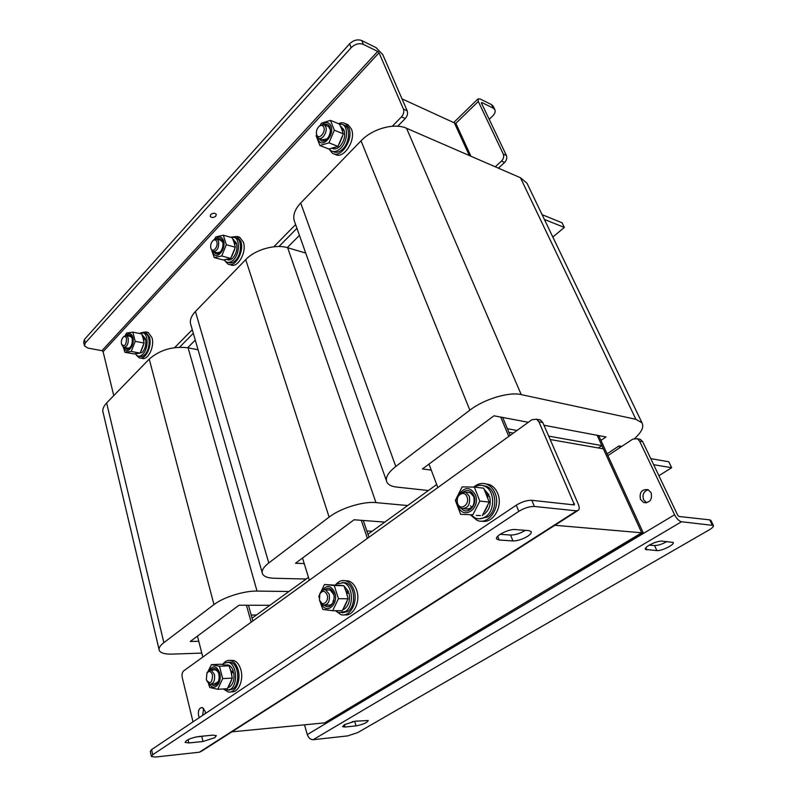 <?xml version="1.0" encoding="UTF-8"?>
<svg xmlns="http://www.w3.org/2000/svg" width="797" height="797" viewBox="0 0 797 797"><rect width="100%" height="100%" fill="white"/><g stroke="black" fill="none" stroke-linecap="round" stroke-linejoin="round"><path stroke-width="1.2" d="M550.169 439.516L603.349 448.841L641.705 532.785L324.668 722.869L231.827 731.855M513.398 433.07L508.855 432.283L510.16 435.401L502.658 417.449L507.38 428.736L517.014 430.46M252.061 618.193L308.459 577.367M367.965 534.279L436.676 484.536M598.358 447.964L601.874 445.613L597.162 435.301L641.705 532.785L643.279 532.914L570.582 576.46L568.948 576.4L641.705 532.785L554.891 525.273M402.017 98.868L454.41 122.907L469.313 155.535L454.41 122.907L455.984 123.635L470.897 156.212M643.279 532.914L598.746 435.6M497.956 619.956L437.732 656.011L436.049 656.09L496.282 619.976L497.956 619.956L497.647 619.149M377.071 692.344L326.381 722.71L324.668 722.869L375.367 692.473L377.071 692.344L376.832 691.597M508.775 436.397L500.725 417.08M428.985 464.083L437.822 487.575M367.397 538.364L361.3 520.311M302.531 558.039L309.346 580.236M368.961 537.238L363.293 520.461L366.829 530.941L372.089 531.29M251.165 622.188L246.462 605.242M197.467 636.096L202.787 657.077M252.838 620.983L248.455 605.242L251.185 615.035L256.465 615.005M649.226 545.168C646.198 547.011 644.912 548.416 645.371 549.382L656.877 550.607C661.649 551.175 675.099 544.441 673.186 542.418L661.879 541.103C658.342 541.133 654.128 542.488 649.226 545.168M344.404 724.692L342.61 726.665L345.071 727.013L356.08 725.888C363.014 724.513 367.068 722.71 368.254 720.508L354.924 721.235L344.404 724.692M646.606 502.807L643.587 499.739C642.123 494.698 643.657 491.35 648.19 489.727M651.129 492.735C652.404 499.769 649.894 503.007 643.577 502.469L640.469 499.35C639.204 492.307 641.744 489.079 648.081 489.677L651.129 492.735M637.73 438.968L640.389 439.316L642.691 441.677L639.583 441.09L674.581 514.762C676.713 518.787 679.024 521.118 681.535 521.756L713.385 525.452C713.833 526.458 712.418 527.943 709.151 529.895L357.743 732.592L347.651 735.91L313.161 739.706C310.481 739.646 308.529 737.942 307.293 734.595L304.494 724.822M607.892 455.595L632.768 439.117L637.281 438.719L640.389 439.316M639.583 441.09L637.281 438.719M642.691 441.677L677.649 515.111L679.014 516.486L709.709 519.853L710.994 520.561M667.019 541.512C662.207 544.162 658.053 545.507 654.556 545.556L649.236 545.168M357.454 720.986L352.154 721.723M214.861 737.643L216.366 735.661L212.849 735.143L198.702 736.528C190.672 737.982 186.159 739.945 185.153 742.425L188.879 742.953L203.016 741.509L214.861 737.643M527.584 536.311C530.553 534.329 531.738 532.745 531.131 531.539L528.879 530.633L515.201 529.557C508.755 528.76 494.22 536.281 496.74 539.061L499.191 540.017L512.939 540.944C517.502 540.914 522.384 539.37 527.584 536.311M525.333 530.354L525.193 530.443C520.023 533.512 515.151 535.056 510.588 535.056L500.157 534.299M205.427 713.514L205.148 711.243L202.259 707.487C199.17 707.796 197.935 710.526 198.553 715.676L199.31 717.609M203.673 708.344L202.607 715.397M574.229 504.929L531.818 500.297L534.379 506.464L576.6 510.857L578.572 510.13C579.479 508.825 579.359 506.792 578.223 504.033L542.787 422.549L538.931 421.812L536.58 419.212L531.898 419.73L183.788 670.785C182.214 672.24 181.686 674.431 182.204 677.35L193.013 721.833M574.438 504.8L538.931 421.812M537.337 419.7L540.436 419.959L542.787 422.549M577.526 510.797L201.681 751.133L199.36 752.209L155.345 757.05L151.43 756.542L152.735 754.719L518.797 511.365L516.277 505.178L151.589 749.598L152.735 754.719M534.379 506.464C529.557 506.364 524.366 507.998 518.797 511.365M205.158 735.9L195.265 737.115M516.277 505.178C521.826 501.801 527.006 500.177 531.818 500.297M151.36 756.243L150.284 751.432L151.589 749.598M230.313 660.434L233.471 660.424C236.898 661.51 239.369 664.638 240.883 669.829C243.992 680.299 238.114 693.39 231.12 691.756M223.439 663.463C225.621 660.872 228.062 659.906 230.761 660.544C234.188 661.62 236.659 664.758 238.173 669.958C241.371 680.758 235.055 694.117 227.932 691.836L224.077 689.445M223.369 688.947L225.87 690.222L230.443 689.325C238.313 684.733 236.669 663.831 228.4 662.357L223.638 663.313L222.343 664.449M228.59 690.192L232.624 689.186C240.495 684.603 238.851 663.732 230.572 662.267L227.882 662.247M212.51 674.969C211.026 671.134 209.173 670.506 206.941 673.096L206.323 679.851C210.199 684.603 212.261 682.979 212.51 674.969M206.891 673.186L207.459 672.03L211.135 670.088L214.423 674.362C215.17 680.598 213.646 683.876 209.84 684.195L207.071 681.445M228.002 687.642L229.795 686.865C233.401 683.756 234.677 678.964 233.651 672.469L231.23 672.738M231.2 672.588L233.292 671.134C232.166 667.727 230.443 665.664 228.121 664.957L225.73 665.007M233.292 671.134L231.11 671.243L230.114 668.822M226.438 665.216L224.913 664.907M229.118 685.589L231.469 680.359M231.857 675.617L231.459 672.578M210.926 670.038C214.034 667.199 216.585 668.245 218.587 673.186L218.707 673.624C219.484 677.061 219.145 680.15 217.691 682.899C215.728 685.848 213.576 686.267 211.235 684.175M214.443 683.926L218.308 681.604M209.591 684.125C213.935 692.264 222.542 682.84 219.653 672.967C216.744 665.804 213.297 664.907 209.292 670.267M208.206 671.054L211.454 664.648L219.454 666.242L222.662 678.616L217.77 689.295L209.77 687.512L208.386 683.358M217.77 689.295L227.394 688.688L232.276 678.088L231.03 671.911L229.048 665.814L221.028 664.23L211.454 664.648M229.048 665.814L219.454 666.242M232.276 678.088L222.662 678.616M218.079 671.841L215.728 669.869L214.124 669.938M344.962 580.664L348.777 581.013C352.374 582.338 355.004 585.426 356.677 590.258C360.822 601.725 353.31 616.758 344.553 614.766M335.776 584.56C338.825 581.033 342.252 579.827 346.067 580.953C349.664 582.278 352.304 585.367 353.978 590.218C358.371 602.373 349.714 618.004 340.668 614.507L335.457 610.701M485.253 483.749L489.846 484.725C493.323 486.309 495.933 489.199 497.677 493.383C503.435 506.254 492.964 524.117 481.657 521.089M473.787 487.077C477.991 483.43 482.464 482.544 487.206 484.407C490.693 486.001 493.303 488.89 495.047 493.084C501.323 507.071 488.561 525.89 476.915 520.232L470.828 515.201M335.467 610.701L338.745 612.634L345.41 611.548C354.356 606.238 352.941 585.167 343.557 582.756L336.613 583.902L335.487 584.829M342.072 612.893L347.582 611.538C356.538 606.238 355.123 585.207 345.729 582.806L342.451 582.477M471.246 515.221L475.291 518.04C478.728 519.375 482.105 518.967 485.433 516.805C495.555 510.688 494.837 489.926 484.446 486.13C481.039 484.725 477.672 485.054 474.364 487.097M479.386 518.807L487.565 516.994C497.677 510.887 496.949 490.175 486.568 486.379L482.603 485.522M327.099 594.811C324.877 590.418 322.436 590.188 319.796 594.134L319.467 600.151C321.49 607.493 329.54 601.924 327.099 594.811M319.517 594.841L320.055 593.307C321.46 590.467 323.323 589.342 325.654 589.929L329.181 594.154C330.167 601.337 328.175 604.983 323.213 605.082L319.438 600.061M467.012 496.93C464.243 489.109 454.449 496.043 457.608 503.505C460.287 511.355 470.22 504.491 467.012 496.93M457.548 504.431C456.302 495.903 459.042 491.839 465.767 492.257L469.303 496.212C470.569 504.75 467.849 508.835 461.144 508.466L457.548 504.431M342.82 609.795L344.573 608.928C348.907 605.262 350.371 599.952 348.986 592.988L346.595 593.107M346.546 592.948L348.538 591.573L343.945 585.915M343.397 585.665L340.189 585.307M348.538 591.573L346.346 591.543L345.34 589.431M340.12 585.297L339.064 585.187M344.334 607.105L346.874 601.755M347.293 595.588L346.805 592.958M477.513 515.47L480.402 515.579M482.753 514.902L484.337 514.015C489.647 509.612 491.37 503.654 489.488 496.172L487.166 496.073M476.317 515.43L477.273 515.46M487.106 495.893L488.89 494.668L484.347 489.517M488.89 494.668L486.758 494.429L485.791 492.685M484.765 511.435L487.545 505.936M487.913 498.085L487.356 495.943M333.325 601.884L332.957 600.898M324.578 589.74C328.384 587.01 331.403 588.266 333.644 593.516L334.212 596.943L333.395 602.004C330.974 606.945 327.956 608.031 324.359 605.262M327.826 605.092C330.297 605.67 332.219 604.395 333.594 601.267L333.933 600.201M334.003 594.961L330.257 590.009L328.055 589.969M321.928 604.395C326.79 614.826 338.805 604.106 334.78 592.719C331.134 585.247 326.919 584.53 322.137 590.567M319.089 597.63L318.83 596.385L324.469 584.5L334.262 585.546L338.436 598.696L332.668 610.711L322.865 609.446L320.464 602.901M332.668 610.711L342.292 610.691L348.05 598.776L346.316 592.231L343.866 585.725L324.469 584.5M343.866 585.725L334.262 585.546M348.05 598.776L338.436 598.696M471.615 507.599L470.589 505.716M463.316 491.849C467.799 489.318 471.326 490.613 473.906 495.754C477.941 504.949 467.56 515.779 461.682 508.655M465.667 508.894C472.362 509.263 475.082 505.198 473.807 496.7L470.28 492.755L467.291 492.426M458.126 505.667L458.434 506.543C463.187 520.59 481.109 508.376 475.311 494.778C470.409 486.798 465.069 486.559 459.271 494.05M460.646 514.334L455.346 500.436L462.101 486.897L474.335 487.087L479.824 501.094L472.89 514.792L460.646 514.334L472.89 514.792M482.305 515.639L489.209 502.06L483.709 488.182L474.335 487.087M489.209 502.06L479.824 501.094M601.874 445.613L548.685 436.118M201.78 653.092L172.262 654.108C165.118 654.297 160.815 653.132 159.33 650.611C158.344 648.429 159.848 645.769 163.863 642.651L213.965 604.594C223.26 597.282 244.231 590.716 257.023 591.075L288.922 591.504M198.782 641.256L190.234 641.475L239.02 605.222L269.884 605.292M159.021 649.296L103.271 413.254C102.076 410.037 103.202 406.619 106.619 402.983L149.228 359.078C160.038 349.783 172.989 346.028 188.092 347.811L198.055 349.773M306.158 579.03L274.248 578.263C268.021 578.074 264.136 576.669 262.602 574.059C261.157 571.011 263.219 567.305 268.788 562.941L329.131 517.094C340.458 508.217 363.302 501.174 375.985 502.608L407.656 505.547M304.235 563.579L295.498 563.26L354.047 519.764L384.782 522.105M262.143 572.455L191.091 325.545C189.317 321.161 190.762 316.469 195.414 311.488L245.735 259.633C255.09 249.591 275.493 243.832 287.667 247.737L305.719 253.057M428.407 490.524L396.836 487.097C391.825 486.529 388.557 484.984 387.033 482.444C384.891 478.1 387.81 472.77 395.78 466.464L469.861 410.176C483.918 399.187 509.024 391.606 521.218 394.605L635.906 419.312L641.983 422.808C644.125 426.784 641.744 431.954 634.83 438.33M431.247 470.091L422.41 468.965L493.961 415.805L528.341 422.3M543.962 425.249L606.039 436.975L600.948 440.412M621.69 446.459L618.93 445.961L607.085 453.822M386.386 480.611L294.96 222.712C292.28 216.635 294.193 210.069 300.688 203.006L361.031 140.82C372.358 128.706 394.545 122.628 406.55 128.277L520.441 177.731L527.026 183.28L527.773 184.844M542.09 214.662L562.054 222.761L564.336 227.444L544.371 219.424M564.336 227.444L552.829 237.038M619.757 447.735L618.93 445.961M650.76 458.634L668.773 461.762L671.652 467.709L653.65 464.701M671.652 467.709L658.9 475.729M187.684 347.731L195.275 340.1M287.259 247.628L299.443 235.374M215.808 216.146L216.276 214.323C214.821 212.819 212.968 212.909 210.697 214.602L210.229 216.415C211.683 217.91 213.536 217.82 215.808 216.146M392.273 126.265L401.509 116.86C403.621 114.35 404.268 111.769 403.431 109.099L379.033 52.791L377.708 51.416L101.976 350.67L103.092 351.686L113.762 395.631M179.584 347.193L193.312 333.285M278.95 246.532L296.942 228.301M397.683 126.235L405.284 118.534L401.509 116.86M403.431 109.099L407.197 110.793L382.779 54.624L376.074 47.631L361.798 40.587L363.422 44.403L377.708 51.416M407.197 110.793C408.034 113.453 407.397 116.033 405.284 118.534M174.663 347.622L192.276 329.689M273.779 246.791L295.617 224.575M101.976 350.67L87.969 348.11L84.462 345.878L85.289 342.939L351.168 47.671L349.564 43.845C353.46 40.139 357.544 39.053 361.798 40.587M213.646 213.247L211.713 213.825M84.333 345.32L83.635 342.351L84.462 339.412L349.564 43.845M363.422 44.403C359.168 42.879 355.073 43.965 351.168 47.671M481.368 102.883L481.767 102.494L493.273 108.143L491.59 104.646L480.083 98.967L477.971 98.898L478.31 101.468L503.276 154.05L506.404 155.455C507.261 157.926 506.663 160.267 504.611 162.478L498.384 168.157M481.767 102.494L481.418 102.992L506.404 155.455M504.611 162.478L501.482 161.094L495.256 166.792M501.482 161.094C503.545 158.872 504.142 156.531 503.276 154.05M491.59 104.646L493.273 106.39M493.084 106.011L494.768 109.508C495.694 111.47 494.987 113.632 492.656 115.993L489.189 119.301M494.768 109.508L493.273 108.143M146.479 332.07L148.222 332.429L152.008 337.769C154.857 347.024 147.515 361.31 141.607 358.192L140.89 358.062M140.75 332.787L145.721 331.921L149.497 337.27C152.337 346.546 145.004 360.852 139.106 357.733L136.556 355.402M135.131 353.778L137.443 355.92C139.216 356.618 141.029 356.04 142.862 354.197C148.282 349.036 148.571 334.74 143.33 332.947L139.336 333.425M139.027 356.219L139.455 356.289C141.228 356.986 143.042 356.408 144.885 354.565C150.294 349.415 150.583 335.138 145.333 333.345L143.779 333.036M121.503 343.985L121.552 344.194C124.551 347.163 126.215 345.29 126.544 338.576C125.896 336.553 124.83 336.045 123.376 337.031C121.662 338.815 121.044 341.136 121.503 343.985M123.645 336.762L126.544 335.676L128.217 338.097C128.586 343.945 127.052 347.014 123.585 347.303L121.991 345.161M137.233 353.629L142.384 352.354C145.273 348.807 146.349 344.523 145.602 339.492L143.4 339.283M136.805 353.619L138.28 353.42M144.586 339.283L145.343 338.496L142.045 334.879M145.343 338.496L143.321 338.097L142.593 336.444M141.149 351.029L143.669 344.523M143.868 341.604L143.59 339.094M127.201 335.806C129.363 334.262 130.957 334.939 132.003 337.858L132.063 338.048C132.76 342.272 131.844 345.739 129.303 348.438C127.58 349.724 126.145 349.435 125.019 347.572M131.943 337.649L130.001 336.354M124.91 352.264L133.757 353.888L140.093 353.101L144.078 343.059L143.211 338.536L141.667 333.893L132.82 332.12L135.211 341.335L131.226 351.447L124.91 352.264L123.296 347.143M126.065 335.547C129.034 332.479 131.286 333.046 132.81 337.241C135.311 345.808 126.215 356.01 123.864 347.392M131.226 351.447L140.093 353.101M135.211 341.335L144.078 343.059M125.239 335.617L126.514 333.066L132.82 332.12M127.819 348.1L130.1 347.622M237.735 236.659L239.678 237.227L243.344 242.109C247.14 252.241 237.426 268.978 230.393 264.674L229.875 264.534M231.01 237.107L237.147 236.49L240.814 241.371C244.599 251.523 234.886 268.3 227.852 263.996L224.844 260.808M346.157 123.993L348.12 124.81L351.367 128.965C356.528 140.133 343.218 160.207 334.879 154.16L334.411 153.98M338.476 123.674C341.096 122.459 343.467 122.489 345.589 123.764L348.837 127.919C353.998 139.106 340.678 159.231 332.339 153.173L329.002 148.979M224.087 259.852L226.308 261.914C228.649 262.97 231.06 262.253 233.571 259.772C239.528 254.014 240.156 239.817 234.577 237.416L230.512 237.267M228.101 262.392L228.35 262.462C230.682 263.518 233.103 262.811 235.613 260.33C241.571 254.582 242.188 240.405 236.609 238.014L234.876 237.506M329.101 148.949L331.004 150.753C334.082 152.386 337.37 151.49 340.867 148.073C347.422 141.657 348.558 127.679 342.79 124.551L338.695 123.764M332.847 151.46L333.046 151.54C336.115 153.173 339.402 152.287 342.909 148.87C349.465 142.474 350.59 128.516 344.822 125.388L343.069 124.661M213.955 239.658L213.098 240.495C211.215 242.298 210.428 244.659 210.727 247.578L210.876 248.206C212.341 253.595 218.597 246.94 216.814 241.84C216.027 239.817 214.782 239.369 213.098 240.495L213.955 239.658L216.983 239.13L218.607 241.342C219.065 247.977 217.143 251.374 212.829 251.533L211.105 249.013M316.708 134.793C318.581 140.382 326.053 132.441 323.791 127.201C322.835 125.209 321.38 124.84 319.418 126.115C317.435 127.819 316.419 130.1 316.369 132.989L316.708 134.793M319.208 126.285L320.255 125.318L324.269 124.79L325.734 126.673C327.985 131.694 322.068 140.8 318.362 138.08L316.877 136.157L316.449 133.806M228.669 258.985L227.055 259.613C228.958 260.47 230.931 259.892 232.963 257.869C236.34 253.765 237.546 249.072 236.579 243.792L234.368 243.384M235.543 243.493L236.241 242.756L232.953 239.399M236.241 242.756L234.198 242.178L233.481 240.764M231.937 256.066L234.667 249.331M234.876 245.307L234.537 243.205M332.07 148.292L332.06 148.282C334.571 149.627 337.251 148.9 340.1 146.1C344.115 141.288 345.48 136.108 344.204 130.569L342.013 129.891M332.548 148.162L335.587 147.256M343.168 130.15L343.776 129.512L340.608 126.524M343.776 129.512L341.744 128.676L341.066 127.54M339.392 143.669L342.381 136.626M342.551 131.375L342.162 129.732M217.322 239.22C219.733 237.835 221.496 238.582 222.612 241.461L222.871 242.567C223.27 246.841 222.114 250.308 219.384 252.958C217.143 254.562 215.359 254.193 214.054 251.862M222.831 242.358L220.4 240.096M214.214 257.561L223.18 259.981L230.722 258.417L235.304 247.259L234.119 242.607L232.266 237.775L223.309 235.185L226.328 244.719L221.735 255.967L214.214 257.561L211.823 250.617M215.957 238.871C219.285 235.942 221.805 236.49 223.499 240.515C226.717 249.69 215.429 261.575 212.829 251.902L212.699 251.453M221.735 255.967L230.722 258.417M226.328 244.719L235.304 247.259M214.602 239.23L215.788 236.928L223.309 235.185M217.123 252.709L220.321 252.031M330.416 130.021L328.573 126.534L324.269 124.79C326.84 123.694 328.703 124.442 329.878 127.052L330.416 130.001C330.277 134.165 328.792 137.492 325.963 139.963C322.974 141.966 320.743 141.458 319.288 138.449M328.573 126.534L327.687 126.175M319.876 145.512L328.862 148.999L337.968 146.379L343.308 133.836L341.704 129.084L339.432 124.073L330.466 120.367L334.322 130.2L328.972 142.842L319.876 145.512L316.14 135.719M322.566 124.372C326.272 121.622 329.071 122.14 330.944 125.916C335.029 135.331 321.56 149.527 318.212 139.485L317.724 137.552M328.972 142.842L337.968 146.379M334.322 130.2L343.308 133.836M320.294 125.288L321.38 123.226L330.466 120.367M322.665 139.774L327.159 138.837M645.839 547.768L646.825 549.94M344.374 724.712L345.071 727.013M307.293 734.595L674.581 514.762M313.161 739.706L681.535 521.756M712.189 524.944L709.709 519.853M354.715 721.474L356.08 725.888M654.556 545.556L656.877 550.607M574.368 503.604L572.545 504.78M576.6 510.857L199.36 752.209M497.717 536.261L499.191 540.017M510.588 535.056L512.939 540.944M188.082 739.616L188.879 742.953M201.78 736.478L203.016 741.509M188.092 347.811L257.023 591.075M149.228 359.078L213.965 604.594M106.619 402.983L163.863 642.651M287.667 247.737L375.985 502.608M245.735 259.633L329.131 517.094M195.414 311.488L268.788 562.941M406.55 128.277L521.218 394.605M361.031 140.82L469.861 410.176M520.441 177.731L635.906 419.312M300.688 203.006L395.78 466.464M103.092 351.686L379.033 52.791M84.462 339.412L85.289 342.939M478.31 101.468L455.675 123.485M643.577 502.469L646.506 502.817M713.385 525.452L710.904 520.371M540.436 419.959L536.58 419.212M233.471 660.424L230.761 660.544M228.4 662.357L230.572 662.267M206.941 673.096L207.459 672.03M211.135 670.088L215.728 669.869M211.454 684.105L216.057 683.836M228.121 664.957L225.95 665.057M218.179 681.843L217.691 682.899M348.777 581.013L346.067 580.953M489.846 484.725L487.206 484.407M343.557 582.756L345.729 582.806M484.446 486.13L486.568 486.379M319.796 594.134L320.055 593.307M325.654 589.929L330.257 590.009M325.445 605.092L330.058 605.102M465.767 492.257L470.28 492.755M464.183 508.755L468.706 509.183M343.049 585.536L342.132 585.526M333.594 601.267L333.395 602.004M527.026 183.28L641.983 422.808M453.682 122.579L477.971 98.898M148.222 332.429L145.721 331.921M143.33 332.947L145.333 333.345M124.372 347.442L128.606 348.239M126.544 335.676L130.778 336.513M123.376 337.031L124.242 336.165M142.753 335.099L142.075 334.959M130.041 347.681L129.303 348.438M239.678 237.227L237.147 236.49M348.12 124.81L345.589 123.764M234.577 237.416L236.609 238.014M342.79 124.551L344.822 125.388M213.716 251.772L218.009 252.948M216.983 239.13L221.267 240.345M319.268 138.439L323.572 140.133M319.418 126.115L320.255 125.318M233.77 239.708L232.983 239.489M341.644 127.002L340.638 126.584M220.211 252.121L219.384 252.958M326.77 139.166L325.963 139.963"/></g></svg>
